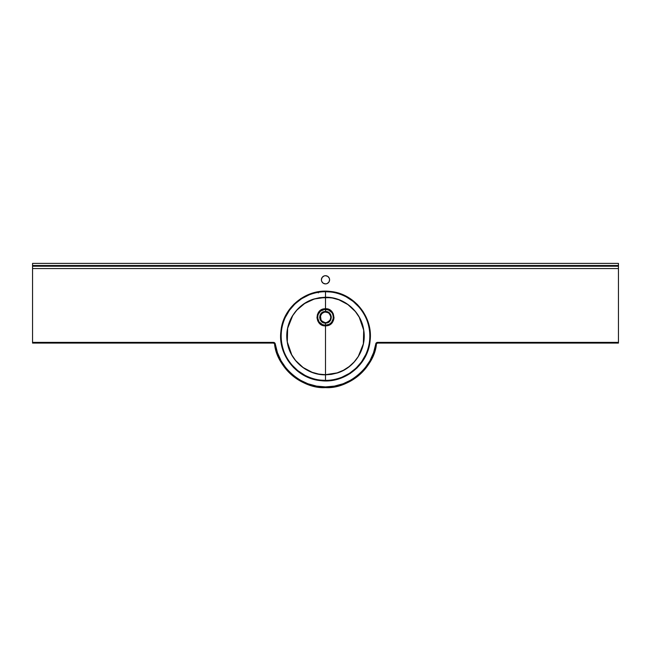 <?xml version="1.0" encoding="UTF-8"?>
<svg xmlns="http://www.w3.org/2000/svg" width="651" height="651" viewBox="0 0 651 651"><rect width="100%" height="100%" fill="white"/><g stroke="black" fill="none" stroke-linecap="round" stroke-linejoin="round"><path stroke-width="0.98" d="M320.788 380.656C344.729 383.764 368.173 364.576 370.094 340.733C373.186 316.964 354.152 293.373 330.212 291.436L330.155 291.974C352.964 293.861 371.477 315.589 369.752 338.382C369.076 361.159 348.431 380.892 325.5 380.363L320.845 380.119L320.788 380.656L316.427 379.972L308.053 377.368L300.323 373.161L293.568 367.538L288.051 360.711L283.95 352.907L281.468 344.509L280.662 335.729L281.582 327.005L284.186 318.608L288.393 310.869L293.992 304.131L300.843 298.581L308.598 294.496L317.045 291.99L325.793 291.192L334.581 292.12L342.971 294.732L350.694 298.939L357.423 304.546L362.965 311.398L367.042 319.153L369.532 327.591L370.338 336.339L369.426 345.063L366.814 353.477L362.648 361.175L357.017 367.953L350.214 373.479L342.442 377.58L334.004 380.086L325.215 380.9L320.788 380.656L320.845 380.119L325.5 380.363C330.765 380.436 336.258 379.378 341.962 377.189L349.424 373.357L356.024 368.181L361.541 361.834L365.748 354.6C368.181 349.164 369.516 343.752 369.752 338.382C370.069 332.889 369.304 327.372 367.473 321.822C366.131 317.322 363.372 312.472 359.214 307.28L353.192 301.446L346.161 296.84C340.514 294.016 335.184 292.397 330.155 291.974L325.5 291.729L325.5 297.23L313.839 299.037L325.5 297.393C343.94 297.076 361.167 311.674 363.697 330.138C366.879 348.57 354.828 367.669 337.08 372.901L337.128 373.039C354.941 367.774 366.887 348.505 363.738 330.195C361.24 311.658 344.086 296.905 325.5 297.23L332.335 297.841L338.935 299.655L345.128 302.609L350.694 306.605L355.462 311.512L359.303 317.2L363.738 330.195L363.388 343.858L358.335 356.545L354.234 362.013L349.205 366.692L343.468 370.395L337.128 373.039L331.4 374.382L325.5 374.838L325.5 380.363L325.5 374.838L318.681 374.227L312.057 372.413L305.88 369.475L300.306 365.471L295.538 360.573L291.689 354.885L287.262 341.913L287.148 330.96C287.945 325.288 289.776 320.162 292.649 315.572L296.766 310.079L301.763 305.409L307.524 301.682L313.839 299.037L319.6 297.686L325.5 297.23L325.5 291.729C320.243 291.656 314.767 292.714 309.07 294.887L301.616 298.711L294.993 303.903L289.492 310.218L285.252 317.493C282.819 322.929 281.484 328.34 281.248 333.719C280.931 339.204 281.696 344.721 283.527 350.271C284.869 354.771 287.62 359.612 291.778 364.804L297.832 370.663L304.839 375.253C310.478 378.076 315.816 379.696 320.845 380.119C298.085 378.264 279.499 356.488 281.248 333.719C281.899 310.885 302.666 291.184 325.5 291.729L330.155 291.974L330.212 291.436C306.385 288.32 282.819 307.443 280.906 331.359C277.782 355.096 296.889 378.76 320.788 380.656M328.755 313.001L325.5 311.91L323.156 312.439L325.5 311.487L325.5 309.396C335.2 308.883 336.022 324.621 326.346 325.158L326.42 325.834C336.852 325.231 335.932 308.216 325.5 308.712L324.58 308.761L324.654 309.437L325.5 309.396L325.5 311.487L327.656 311.894L329.496 313.074L330.781 314.84L331.31 316.956L331.025 319.128L329.959 321.033L328.259 322.416L325.5 323.108L325.5 325.199L329.203 324.288L331.53 322.416L333.353 318.372L333.198 315.393L331.945 312.683L328.438 309.957L324.654 309.437L320.544 311.121L317.989 314.759L317.582 317.712L319.071 321.903L322.57 324.637L325.5 325.199L325.5 323.108L326.175 323.067C333.255 322.619 332.588 311.113 325.5 311.487L324.873 311.935L328.462 312.789C332.197 317.143 331.424 320.43 326.127 322.652L329.089 321.325L330.13 320.056L330.879 316.899L329.78 314.026M274.519 343.866L274.567 344.07C276.602 367.091 302.438 389.184 325.5 387.605L325.5 386.906C302.748 388.46 277.269 366.668 275.259 343.956L274.567 344.07L276.773 352.899L280.5 361.207L285.626 368.735L291.998 375.236L299.411 380.518L307.646 384.415L316.427 386.8L325.5 387.605A51.559 51.559 0 0 1 274.567 344.07L275.259 343.956L277.44 352.671L281.11 360.866L286.171 368.287L292.454 374.699L299.769 379.915L307.89 383.756L316.557 386.108L325.5 386.906L334.443 386.108L343.11 383.756L351.231 379.915L358.546 374.699L364.829 368.287L369.89 360.866L373.56 352.671L375.952 343.337L377.588 342.377L618.45 342.377L618.45 268.554L32.55 268.554L32.55 342.377L273.412 342.377L274.632 342.825L275.259 343.956A1.872 1.872 0 0 0 273.412 342.377L32.55 342.377L32.55 263.395L618.45 263.395L618.45 343.077L377.588 343.077L618.45 343.077L618.45 342.377L377.588 342.377L377.588 343.077L377.588 342.377A1.872 1.872 0 0 0 375.741 343.956C373.731 366.668 348.252 388.46 325.5 386.906L325.5 387.605L334.573 386.8L343.354 384.415L351.589 380.518L359.002 375.236L365.374 368.735L370.5 361.207L374.227 352.899L376.433 344.07A51.559 51.559 0 0 1 325.5 387.605C348.562 389.184 374.398 367.091 376.433 344.07L376.481 343.866M327.844 297.645L325.5 297.564L325.5 308.712L328.674 309.331L331.375 311.08L333.239 313.717L334.02 317.778L333.589 320.048L332.01 322.863L329.504 324.89L325.5 325.882L325.5 374.683L337.08 372.901L343.411 370.273L349.139 366.594L354.168 361.94L358.278 356.504L363.356 343.842L363.697 330.138L359.23 317.208L355.381 311.56L347.894 304.578L338.862 299.794L332.295 297.995L325.5 297.393L328.991 297.694L319.625 297.841L313.888 299.191L304.644 303.529L296.84 310.145L292.714 315.605L287.636 328.291L287.303 341.978L291.754 354.868L295.611 360.524L303.089 367.506L312.106 372.282L318.705 374.081L325.5 374.683L325.5 325.882L322.326 325.272L319.617 323.531L317.745 320.894L316.98 317.761L317.419 314.571L318.998 311.756L321.496 309.713L325.5 308.712L325.5 297.564L321.985 297.678L327.844 297.645M322.595 276.911A4.101 4.101 0 0 0 322.099 277.513L323.929 276.008L325.5 275.699L327.779 276.39L329.292 278.229L329.601 279.8L328.91 282.078L327.071 283.592L325.5 283.901A4.101 4.101 0 0 1 321.399 279.8A4.101 4.101 0 0 1 325.5 275.699A4.101 4.101 0 0 0 322.611 276.895M328.389 276.895A4.101 4.101 0 0 0 325.508 275.699A4.101 4.101 0 0 1 329.601 279.8A4.101 4.101 0 0 1 325.5 283.901L323.221 283.209L321.708 281.37L321.399 279.8L322.09 277.521A4.101 4.101 0 0 0 322.587 282.689M321.985 312.96L325.5 311.91L327.844 312.447L324.442 312.008L321.277 313.953L320.113 317.143L321.431 320.829M328.039 312.545L325.5 311.91L328.267 312.675M329.536 313.725L329.113 313.294M330.871 317.769L330.773 318.404M321.635 321.049L323.807 322.416L325.5 322.684C319.706 320.829 318.713 317.525 322.538 312.789L324.898 311.943L322.383 312.895M321.089 320.39L320.43 315.458M320.805 314.653L321.863 313.318M324.825 311.528C317.745 311.967 318.412 323.482 325.5 323.108L323.352 322.701L321.504 321.521L320.219 319.755L319.69 317.631L319.975 315.466L321.041 313.562L322.741 312.179L324.825 311.528M330.732 310.983L330.684 310.356L330.732 310.983M318.347 292.893L318.331 292.006M323.221 283.209L322.603 282.697M321.708 281.37L321.399 279.8M328.405 276.911A4.101 4.101 0 0 1 329.52 279.002L329.601 279.8M328.397 282.697L327.779 283.209M32.55 343.077L32.55 342.377L32.55 343.077L273.412 343.077L32.55 343.077M325.5 283.901A4.101 4.101 0 0 0 328.901 282.086M273.412 343.077A1.172 1.172 0 0 1 274.567 344.07A1.172 1.172 0 0 0 273.412 343.077L273.412 342.377L273.412 343.077L274.437 343.679M273.615 343.093L274.315 343.508M376.563 343.679L377.588 343.077A1.172 1.172 0 0 0 376.433 344.07L375.741 343.956L376.433 344.07A1.172 1.172 0 0 1 377.588 343.077M376.685 343.508L377.385 343.093M618.45 266.21L32.55 266.21L618.45 266.21L618.45 265.502L32.55 265.502L32.55 263.395L618.45 263.395L618.45 265.502L32.55 265.502L32.55 268.554L618.45 268.554L618.45 266.21M326.42 325.834L326.346 325.158L325.5 325.199C315.825 325.712 314.962 309.949 324.654 309.437L324.58 308.761C314.173 309.38 315.051 326.411 325.5 325.882L326.42 325.834M324.971 322.66L326.029 322.66M330.659 318.86L330.789 318.347M330.863 317.826L330.887 317.297M330.659 315.727L330.48 315.23M329.984 314.303L329.666 313.88L329.984 314.303M327.567 312.317L326.029 311.935M324.971 311.935L323.433 312.317M321.334 313.88L320.748 314.759M320.52 315.239L320.341 315.735M320.211 316.248L320.113 317.306M320.137 317.834L320.341 318.868M320.52 319.364L320.748 319.844M321.016 320.292L321.334 320.723M322.082 321.464L322.505 321.781L322.082 321.464M323.441 322.278L323.938 322.457L323.441 322.278M327.844 312.431L328.462 312.789M337.128 373.039L325.5 374.683C307.028 375.017 289.833 360.385 287.303 341.978C284.088 323.571 296.197 304.408 313.888 299.191L313.839 299.037C296.059 304.334 284.105 323.588 287.262 341.913C289.736 360.418 306.938 375.179 325.5 374.838L337.128 373.039"/></g></svg>
